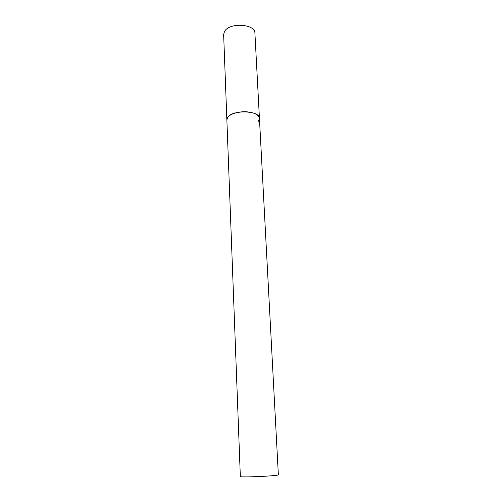<?xml version="1.0" encoding="UTF-8"?>
<svg xmlns="http://www.w3.org/2000/svg" width="502" height="502" viewBox="0 0 502 502"><rect width="100%" height="100%" fill="white"/><g stroke="black" fill="none" stroke-linecap="round" stroke-linejoin="round"><path stroke-width="0.75" d="M259.44 118.384L278.353 474.861C278.014 475.225 274.023 475.658 266.386 476.153C254.407 476.919 239.824 477.145 240.339 476.586L223.647 34.669L224.444 31.632C228.937 22.213 255.38 23.701 254.922 33.245L259.44 118.384C258.963 115.209 255.424 113.094 248.823 112.04C238.506 110.496 226.239 114.983 226.866 119.865L227.72 117.349C232.476 109.518 260.03 110.49 259.44 118.384L258.354 121.252"/></g></svg>
